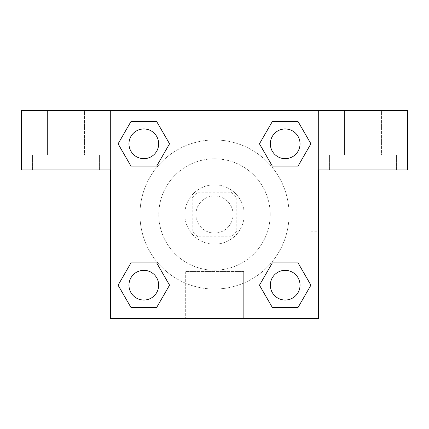<?xml version="1.0" encoding="UTF-8"?>
<svg xmlns="http://www.w3.org/2000/svg" width="429" height="429" viewBox="0 0 429 429"><rect width="100%" height="100%" fill="white"/><g stroke="black" fill="none" stroke-linecap="round" stroke-linejoin="round"><path stroke-width="0.32" stroke-dasharray="2.15 1.61" d="M233.065 214.5A18.565 18.565 0 0 0 205.218 198.423A18.565 18.565 0 0 0 205.218 230.577A18.565 18.565 0 0 0 233.065 214.5A18.565 18.565 0 0 0 205.218 198.423A18.565 18.565 0 0 0 205.218 230.577A18.565 18.565 0 0 0 233.065 214.5M231.134 236.776L197.866 236.776A27.799 27.799 0 0 1 192.224 231.134L192.224 197.866A27.799 27.799 0 0 1 197.866 192.224L231.134 192.224A27.799 27.799 0 0 1 236.776 197.866L236.776 231.134A27.799 27.799 0 0 1 231.134 236.776L197.866 236.776A27.799 27.799 0 0 1 192.224 231.134L192.224 197.866A27.799 27.799 0 0 1 197.866 192.224L231.134 192.224A27.799 27.799 0 0 1 236.776 197.866L236.776 231.134A27.799 27.799 0 0 1 231.134 236.776M214.5 184.802A29.698 29.698 0 0 1 240.219 229.349A29.698 29.698 0 0 1 188.781 229.349A29.698 29.698 0 0 1 214.5 184.802A29.698 29.698 0 0 0 184.802 214.5A29.698 29.698 0 0 0 214.5 244.198A29.698 29.698 0 0 0 244.198 214.5A29.698 29.698 0 0 0 214.5 184.802M270.19 214.5A55.69 55.69 0 0 0 186.658 166.275A55.69 55.69 0 0 0 186.658 262.725A55.69 55.69 0 0 0 270.19 214.5A55.69 55.69 0 0 0 186.658 166.275A55.69 55.69 0 0 0 186.658 262.725A55.69 55.69 0 0 0 270.19 214.5M272.324 166.087L259.465 143.812L272.324 121.541L298.048 121.541L310.907 143.812L298.048 166.087L272.324 166.087L259.465 143.812L272.324 121.541L298.048 121.541L310.907 143.812L298.048 166.087L272.324 166.087L259.465 143.812L272.324 121.541L298.048 121.541L310.907 143.812L298.048 166.087L272.324 166.087L259.438 143.833M310.907 143.812L298.016 166.071L310.907 143.812M298.048 121.541L310.934 143.795M259.465 143.812L272.356 121.557L259.465 143.812M272.324 307.459L259.465 285.188L272.324 262.913L298.048 262.913L310.907 285.188L298.048 307.459L272.324 307.459L259.465 285.188L272.324 262.913L298.048 262.913L310.907 285.188L298.048 307.459L272.324 307.459L259.465 285.188L272.324 262.913L298.048 262.913L310.907 285.188L298.048 307.459L272.324 307.459L259.438 285.205M310.907 285.188L298.016 307.443L310.907 285.188M298.048 262.913L310.934 285.167M259.465 285.188L272.356 262.929L259.465 285.188M130.984 121.557L118.093 143.812L130.952 166.087L118.093 143.812L130.952 121.541L156.676 121.541L130.952 121.541L156.676 121.541L169.535 143.812L156.676 166.087L130.952 166.087L156.676 166.087L130.952 166.087L118.093 143.812L130.984 166.071M156.644 121.557L169.535 143.812L156.676 121.541L169.535 143.812L156.676 166.087L169.562 143.833M130.952 121.541L118.066 143.795M110.548 110.548L318.452 110.548L318.452 318.452L110.548 318.452L110.548 110.548L21.45 110.548L407.55 110.548L318.452 110.548L318.452 169.948L318.452 110.548L21.45 110.548L21.45 169.948L110.548 169.948L110.548 110.548L110.548 169.948L21.45 169.948L21.45 110.548L21.45 169.948L110.548 169.948L110.548 110.548M130.952 307.459L118.093 285.188L130.952 262.913L156.676 262.913L169.535 285.188L156.676 307.459L130.952 307.459L118.093 285.188L130.952 262.913L156.676 262.913L169.535 285.188L156.676 307.459L130.952 307.459L118.093 285.188L130.952 262.913L156.676 262.913L169.535 285.188L156.676 307.459L130.952 307.459L118.066 285.205M169.535 285.188L156.644 307.443L169.535 285.188M156.676 262.913L169.562 285.167M118.093 285.188L130.984 262.929L118.093 285.188M110.548 257.196L110.564 231.204L110.548 257.196M110.548 318.452L110.548 169.948L110.548 318.452L318.452 318.452L110.548 318.452M66.002 169.948L32.588 169.948L66.002 169.948M66.002 155.1L32.588 155.1L66.002 155.1M47.437 155.1L84.561 155.1L47.437 155.1L84.561 155.1L47.437 155.1L47.437 110.548L84.561 110.548L84.561 155.1L84.561 110.548L47.437 110.548L84.561 110.548L47.437 110.548L47.437 155.1M185.301 318.452L243.699 318.452L185.301 318.452L185.301 271.525L243.699 271.525L185.301 271.525L243.699 271.525L185.301 271.525L185.301 318.452L243.699 318.452L185.301 318.452M318.436 231.204L318.436 257.196L318.452 231.204L318.452 257.196L318.452 231.204L318.452 257.196L318.452 231.204L310.966 231.204L310.966 257.196L310.966 231.204M318.452 169.948L318.452 318.452L318.452 169.948L407.55 169.948L318.452 169.948L318.452 110.548L318.452 169.948L407.55 169.948L407.55 110.548L318.452 110.548L318.452 169.948M362.998 169.948L396.412 169.948L362.998 169.948M362.998 155.1L396.412 155.1L362.998 155.1M344.439 155.1L381.563 155.1L344.439 155.1L381.563 155.1L344.439 155.1L344.439 110.548L381.563 110.548L381.563 155.1L381.563 110.548L344.439 110.548L381.563 110.548L344.439 110.548L344.439 155.1M407.55 169.948L407.55 110.548L407.55 169.948M214.5 110.548L201.507 110.548L214.5 110.548M214.5 110.564L227.493 110.564L214.5 110.564M158.666 143.812A14.849 14.849 0 0 0 136.39 130.952A14.849 14.849 0 0 0 136.39 156.676A14.849 14.849 0 0 0 158.666 143.812A14.849 14.849 0 0 0 136.39 130.952A14.849 14.849 0 0 0 136.39 156.676A14.849 14.849 0 0 0 158.666 143.812A14.849 14.849 0 0 0 136.39 130.952A14.849 14.849 0 0 0 136.39 156.676A14.849 14.849 0 0 0 158.666 143.812A14.849 14.849 0 0 0 136.39 130.952A14.849 14.849 0 0 0 136.39 156.676A14.849 14.849 0 0 0 158.666 143.812A14.849 14.849 0 0 0 136.39 130.952A14.849 14.849 0 0 0 136.39 156.676A14.849 14.849 0 0 0 158.666 143.812M300.037 143.812A14.849 14.849 0 0 0 277.761 130.952A14.849 14.849 0 0 0 277.761 156.676A14.849 14.849 0 0 0 300.037 143.812A14.849 14.849 0 0 0 277.761 130.952A14.849 14.849 0 0 0 277.761 156.676A14.849 14.849 0 0 0 300.037 143.812A14.849 14.849 0 0 0 277.761 130.952A14.849 14.849 0 0 0 277.761 156.676A14.849 14.849 0 0 0 300.037 143.812A14.849 14.849 0 0 0 277.761 130.952A14.849 14.849 0 0 0 277.761 156.676A14.849 14.849 0 0 0 300.037 143.812A14.849 14.849 0 0 0 277.761 130.952A14.849 14.849 0 0 0 277.761 156.676A14.849 14.849 0 0 0 300.037 143.812M158.666 285.188A14.849 14.849 0 0 0 136.39 272.324A14.849 14.849 0 0 0 136.39 298.048A14.849 14.849 0 0 0 158.666 285.188A14.849 14.849 0 0 0 136.39 272.324A14.849 14.849 0 0 0 136.39 298.048A14.849 14.849 0 0 0 158.666 285.188A14.849 14.849 0 0 0 136.39 272.324A14.849 14.849 0 0 0 136.39 298.048A14.849 14.849 0 0 0 158.666 285.188A14.849 14.849 0 0 0 136.39 272.324A14.849 14.849 0 0 0 136.39 298.048A14.849 14.849 0 0 0 158.666 285.188A14.849 14.849 0 0 0 136.39 272.324A14.849 14.849 0 0 0 136.39 298.048A14.849 14.849 0 0 0 158.666 285.188M300.037 285.188A14.849 14.849 0 0 0 277.761 272.324A14.849 14.849 0 0 0 277.761 298.048A14.849 14.849 0 0 0 300.037 285.188A14.849 14.849 0 0 1 285.188 300.037A14.849 14.849 0 0 1 270.334 285.188A14.849 14.849 0 0 1 285.188 270.334A14.849 14.849 0 0 1 300.037 285.188A14.849 14.849 0 0 0 277.761 272.324A14.849 14.849 0 0 0 277.761 298.048A14.849 14.849 0 0 0 300.037 285.188A14.849 14.849 0 0 0 277.761 272.324A14.849 14.849 0 0 0 277.761 298.048A14.849 14.849 0 0 0 300.037 285.188A14.849 14.849 0 0 0 277.761 272.324A14.849 14.849 0 0 0 277.761 298.048A14.849 14.849 0 0 0 300.037 285.188M289.049 214.5A74.549 74.549 0 0 0 177.225 149.941A74.549 74.549 0 0 0 177.225 279.059A74.549 74.549 0 0 0 289.049 214.5A74.549 74.549 0 0 0 177.225 149.941A74.549 74.549 0 0 0 177.225 279.059A74.549 74.549 0 0 0 289.049 214.5M227.493 110.548L201.507 110.564L227.493 110.548M156.676 166.087L169.535 143.812L156.644 166.071M99.41 169.948L99.41 155.1L99.41 169.948M32.588 169.948L32.588 155.1L32.588 169.948M243.699 318.452L243.699 271.525L243.699 318.452M318.436 257.196L310.966 257.196M396.412 169.948L396.412 155.1L396.412 169.948M329.59 169.948L329.59 155.1L329.59 169.948"/><path stroke-width="0.64" d="M407.55 110.548L21.45 110.548L21.45 169.948L110.548 169.948L110.548 318.452L318.452 318.452L318.452 169.948L407.55 169.948L407.55 110.548M130.952 166.087L156.676 166.087L130.952 166.087L118.093 143.812L130.952 121.541L156.676 121.541L169.535 143.812L156.676 166.087L130.952 166.087L118.066 143.833M156.676 121.541L130.952 121.541L156.676 121.541L169.562 143.795M156.676 262.913L130.952 262.913L156.676 262.913L169.535 285.188L156.676 307.459L130.952 307.459L118.093 285.188L130.952 262.913L156.676 262.913L169.562 285.167M130.952 307.459L156.676 307.459L130.952 307.459L118.066 285.205M298.048 262.913L272.324 262.913L298.048 262.913L310.907 285.188L298.048 307.459L272.324 307.459L259.465 285.188L272.324 262.913L298.048 262.913L310.934 285.167M272.324 307.459L298.048 307.459L272.324 307.459L259.438 285.205M272.324 166.087L298.048 166.087L272.324 166.087L259.465 143.812L272.324 121.541L298.048 121.541L310.907 143.812L298.048 166.087L272.324 166.087L259.438 143.833M298.048 121.541L272.324 121.541L298.048 121.541L310.934 143.795M300.037 285.188A14.849 14.849 0 0 0 277.761 272.324A14.849 14.849 0 0 0 277.761 298.048A14.849 14.849 0 0 0 300.037 285.188M158.666 285.188A14.849 14.849 0 0 0 136.39 272.324A14.849 14.849 0 0 0 136.39 298.048A14.849 14.849 0 0 0 158.666 285.188M300.037 143.812A14.849 14.849 0 0 0 277.761 130.952A14.849 14.849 0 0 0 277.761 156.676A14.849 14.849 0 0 0 300.037 143.812M158.666 143.812A14.849 14.849 0 0 0 136.39 130.952A14.849 14.849 0 0 0 136.39 156.676A14.849 14.849 0 0 0 158.666 143.812"/></g></svg>

